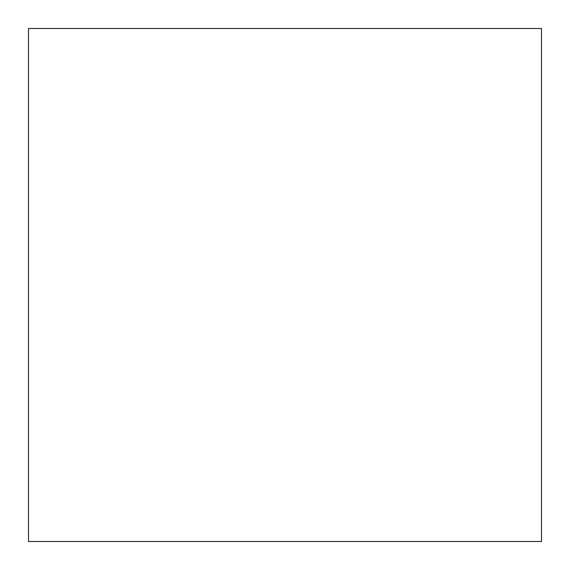 <?xml version="1.0" encoding="UTF-8"?>
<svg xmlns="http://www.w3.org/2000/svg" width="570" height="570" viewBox="0 0 570 570"><rect width="100%" height="100%" fill="white"/><g stroke="black" fill="none" stroke-linecap="round" stroke-linejoin="round"><path stroke-width="0.85" d="M28.5 285L28.5 28.5L541.5 28.5L541.5 541.5L28.5 541.5L28.5 285"/></g></svg>
